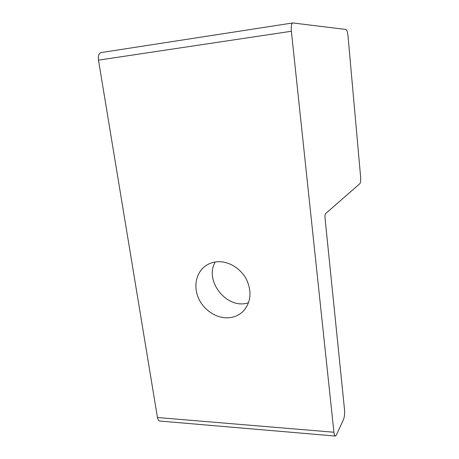 <?xml version="1.0" encoding="UTF-8"?>
<svg xmlns="http://www.w3.org/2000/svg" width="459" height="459" viewBox="0 0 459 459"><rect width="100%" height="100%" fill="white"/><g stroke="black" fill="none" stroke-linecap="round" stroke-linejoin="round"><path stroke-width="0.69" d="M215.219 262.003C203.825 281.206 227.486 310.215 248.583 302.705M325.029 218.036L344.514 409.583C344.812 413.605 344.491 416.87 343.556 419.383L336.401 435.006L335.363 436.05C334.68 435.884 334.198 434.616 333.923 432.24L291.373 31.258C290.983 26.289 291.465 23.524 292.831 22.95L346.029 29.491C346.929 29.996 347.595 32.187 348.025 36.066L360.59 176.732C360.837 180.335 360.596 182.648 359.867 183.669L325.609 213.624C325.058 214.342 324.863 215.81 325.029 218.036M226.362 317.829C214.714 317.611 202.935 309.016 198.19 297.455C193.417 285.905 196.263 272.675 205.242 266.1C209.115 263.288 213.59 261.831 218.662 261.71C229.684 261.515 241.405 269.083 246.787 280.042C252.002 292.251 250.803 302.665 243.19 311.282C238.605 315.7 232.994 317.886 226.362 317.829M333.923 432.24L157.46 417.524C157.856 419.675 158.642 420.846 159.807 421.041L335.363 436.05M157.46 417.524L98.484 60.14L291.373 31.258M292.739 22.967L101.175 52.561C98.886 53.233 97.985 55.757 98.484 60.14M205.242 266.1L205.959 265.589"/></g></svg>
